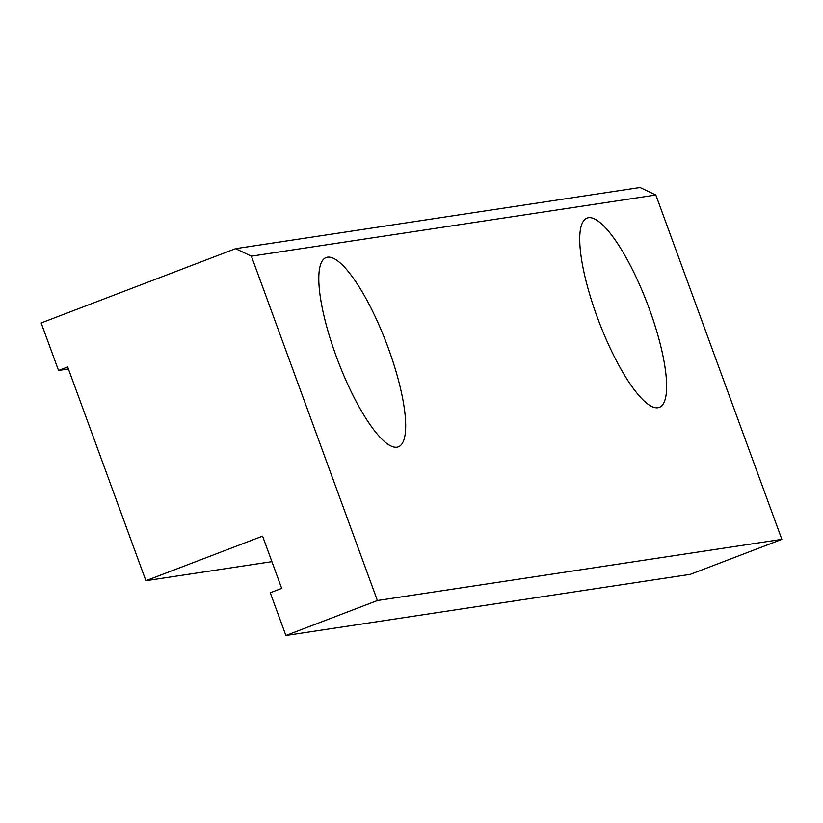 <?xml version="1.0" encoding="UTF-8"?>
<svg xmlns="http://www.w3.org/2000/svg" width="823" height="823" viewBox="0 0 823 823"><rect width="100%" height="100%" fill="white"/><g stroke="black" fill="none" stroke-linecap="round" stroke-linejoin="round"><path stroke-width="1.23" d="M657.947 407.724A101.301 25.822 -110.9 0 1 598.064 319.314A101.301 25.822 -110.9 0 1 587.025 218.095A101.301 25.822 -110.9 0 1 647.31 303.512A101.301 25.822 -110.9 0 1 659.346 407.354A101.301 25.822 -110.9 0 1 657.947 407.724M397.015 447.187A101.301 25.822 -110.9 0 1 337.132 358.777A101.301 25.822 -110.9 0 1 326.093 257.558A101.301 25.822 -110.9 0 1 386.368 342.975A101.301 25.822 -110.9 0 1 398.404 446.817A101.301 25.822 -110.9 0 1 397.015 447.187M235.594 248.669L251.385 256.169L655.828 195.01L640.047 187.5L235.594 248.669L41.15 322.966L58.536 370.463L67.681 366.965L145.897 580.709L262.568 536.133L281.692 588.383L270.253 592.755L285.9 635.5L377.397 600.533L251.385 256.169M285.9 635.5L690.343 574.331L781.85 539.363L655.828 195.01M781.85 539.363L377.397 600.533M271.909 561.656L145.897 580.709M68.412 368.971L58.536 370.463"/></g></svg>
